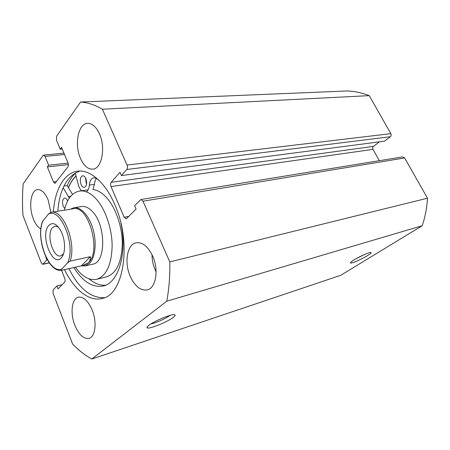 <?xml version="1.0" encoding="UTF-8"?>
<svg xmlns="http://www.w3.org/2000/svg" width="450" height="450" viewBox="0 0 450 450"><rect width="100%" height="100%" fill="white"/><g stroke="black" fill="none" stroke-linecap="round" stroke-linejoin="round"><path stroke-width="0.67" d="M48.656 225.579C52.706 221.67 56.908 223.689 61.256 231.643C63.697 236.981 64.783 242.589 64.513 248.456C64.209 252.681 63.169 255.797 61.402 257.799C52.633 268.183 39.808 235.192 48.656 225.579M58.331 226.974L54.984 226.142L52.408 227.751C46.086 234.388 53.072 258.193 60.75 255.898L63.54 253.879M82.873 265.5L84.127 265.219L88.391 262.744C101.756 251.319 88.363 204.429 73.198 208.766L51.137 212.316C63.124 208.851 76.787 243.186 70.11 261.101L90.332 256.68C90.574 259.155 89.933 261.174 88.391 262.744L82.873 265.5L61.369 270.321C60.941 270.079 61.104 269.623 61.864 268.959L67.466 262.997C76.545 245.807 60.373 206.094 48.156 214.38L42.936 220.899C35.128 237.926 49.241 274.663 61.864 268.959M81.186 265.826L85.112 265.905L89.488 263.368C95.237 257.704 96.919 242.719 93.071 229.275C89.274 215.797 80.769 206.556 73.851 207.759L70.335 209.227M48.156 214.38L50.648 212.406M61.29 270.326C48.336 272.334 36.118 239.884 42.204 222.232L42.936 220.899M70.11 261.101L67.466 262.997M90.332 256.68L81.416 265.776M172.986 317.593C166.725 322.363 148.247 329.653 147.088 327.752C146.706 327.319 147.33 326.481 148.956 325.243C154.249 321.092 170.387 314.331 174.116 314.657C175.843 314.764 175.466 315.743 172.986 317.593M150.907 323.916C155.391 323.179 165.724 318.611 169.599 315.669L169.903 315.439M367.515 255.634C361.519 259.38 350.736 263.993 350.466 262.907C350.308 262.491 351.467 261.506 353.942 259.954C359.28 256.596 369.152 252.203 370.817 252.439C371.779 252.596 370.676 253.659 367.515 255.634M355.793 258.857L364.652 254.441M57.797 211.241C59.709 189.006 67.106 175.601 79.976 171.034M53.37 211.956C54.776 189.855 64.192 172.665 77.659 171.163C90.073 169.386 105.396 182.407 114.84 204.733C132.097 242.899 123.744 294.902 102.308 298.434C89.241 302.074 74.076 289.614 64.519 269.606M63.928 186.058L67.191 185.619C69.362 180.579 72.067 176.473 75.308 173.306M68.355 187.526C70.408 182.784 72.956 178.914 75.994 175.911M80.449 158.327C74.194 144.501 78.227 123.424 87.609 123.323C92.222 123.272 96.171 126.782 99.456 133.847C105.958 147.836 101.728 168.885 92.79 169.161C87.885 169.357 83.767 165.746 80.449 158.327M40.894 228.954C37.918 227.374 35.409 224.038 33.373 218.953C28.434 206.989 30.69 190.114 37.581 189.607C41.569 189.399 45.09 192.836 48.144 199.929L50.884 212.361M130.174 276.182C124.076 262.468 127.125 244.305 136.176 242.769C142.504 241.976 148.016 246.442 152.702 256.174C159.013 269.938 155.908 288.118 147.313 289.884C140.574 290.897 134.865 286.329 130.174 276.182M156.094 271.873L155.154 269.876C153.067 264.977 152.021 259.914 152.016 254.689M74.863 325.322C70.026 313.447 71.713 298.575 78.3 297.186C83.43 296.46 88.048 300.718 92.143 309.971C97.138 321.907 95.4 336.848 89.072 338.349C83.677 339.188 78.941 334.845 74.863 325.322M64.519 154.491L45.039 156.42L48.611 165.206L47.363 166.928L53.483 182.008L54.951 183.398L67.894 166.866C68.524 165.808 68.558 164.481 68.006 162.883L61.554 147.358L60.221 149.197L56.492 140.203L56.582 136.226L80.556 102.032L346.911 90.973C354.353 91.192 361.8 92.745 369.248 95.642L390.836 133.65C391.382 134.859 391.207 135.894 390.308 136.738L126.793 169.487C127.609 168.311 127.688 166.832 127.035 165.043L390.836 133.65M140.912 199.519L402.654 156.898L404.634 157.95L142.999 201.195L140.912 199.519L134.601 205.695L136.091 209.093L126.203 218.914L124.189 217.254L110.987 186.564C110.362 184.832 110.43 183.414 111.189 182.306L119.992 172.254L121.433 175.551L384.469 141.182L390.308 136.738M111.189 182.306L373.506 146.362L379.418 141.84M373.506 146.362C372.651 147.178 372.488 148.179 373.016 149.361L110.987 186.564M379.316 160.701L373.016 149.361M404.634 157.95L427.5 198.203C426.915 207.877 425.149 217.052 422.207 225.714L340.791 275.282L91.811 359.027C85.146 355.359 78.761 350.392 72.647 344.115L53.038 293.332L53.117 289.879L56.897 285.975L62.139 284.698M142.999 201.195L169.808 261.906C170.044 275.963 169.037 289.052 166.776 301.191L91.811 359.027M121.433 175.551L126.793 169.487M80.556 102.032C87.626 102.482 94.899 104.878 102.386 109.226L127.035 165.043M45.039 156.42L43.672 155.104L43.059 155.514L23.198 183.836C22.359 194.079 22.275 204.598 22.95 215.398L41.271 262.839L42.778 264.33L46.789 259.982L45.833 256.956M61.526 270.287L64.772 278.533C65.301 280.102 65.267 281.295 64.676 282.111L58.033 288.9L56.897 285.975M102.386 109.226L369.248 95.642M427.5 198.203L169.808 261.906M166.776 301.191L422.207 225.714M46.789 259.982L47.346 259.864M48.611 165.206L68.079 163.086M47.363 166.928L68.389 164.599M60.221 149.197L62.241 149.012M104.507 297.686C90.844 298.254 78.975 288.562 68.895 268.616M85.112 265.905L92.717 264.173C106.116 262.704 106.082 224.882 92.25 211.393C88.65 207.641 85.084 206.021 81.551 206.528L73.851 207.759M75.358 267.148L77.912 270.489C84.026 277.644 90.276 280.569 96.666 279.281L106.577 276.834C116.432 273.488 121.674 262.389 122.299 243.546C122.22 225.889 115.217 206.381 105.66 196.644C101.447 192.392 97.2 190.024 92.914 189.551L94.421 184.427C94.652 181.828 95.355 179.837 96.531 178.442M96.666 279.281C106.431 275.946 111.589 264.746 112.14 245.694C111.999 227.835 104.968 208.08 95.445 198.208C90.079 192.746 84.786 190.361 79.571 191.042C72.152 192.538 67.078 198.917 64.356 210.189M76.033 176.051C73.001 179.044 70.464 182.903 68.417 187.627M67.393 201.414L67.449 200.542M64.755 208.564L63.248 206.269C61.965 201.954 62.398 199.221 64.541 198.073C65.722 198 66.752 198.951 67.618 200.931L67.629 200.953M86.473 184.607L85.5 177.913M81.073 184.5C79.701 179.904 80.224 176.996 82.637 175.776C83.886 175.714 84.96 176.67 85.854 178.656C87.233 183.257 86.721 186.176 84.324 187.403C83.053 187.476 81.968 186.508 81.073 184.5M63.146 187.746L69.3 198.141M88.942 278.798C94.461 283.477 100.024 285.604 105.643 285.182M73.806 267.502C82.8 281.722 92.61 287.893 103.23 286.009C118.322 283.056 127.474 253.654 120.909 223.155M81.63 190.918C80.145 189.439 79.026 187.324 78.278 184.579L75.218 172.969M99.169 180.512L96.756 178.594L93.842 177.722C91.322 178.284 89.831 180.748 89.364 185.119C89.044 188.466 88.043 190.716 86.361 191.863M67.191 185.619L72.546 194.411M43.149 264.094L49.208 262.789M124.189 217.254L128.947 216.394M53.483 182.008L56.61 181.609M68.501 196.599L70.723 196.273M89.364 185.119L94.421 184.427M62.927 255.437L62.533 255.521M147.645 326.363L147.088 327.752M350.618 262.446L350.466 262.907M43.672 155.104L63.951 153.124M42.778 264.33L49.303 262.918M88.133 189.827L79.571 191.042"/></g></svg>
